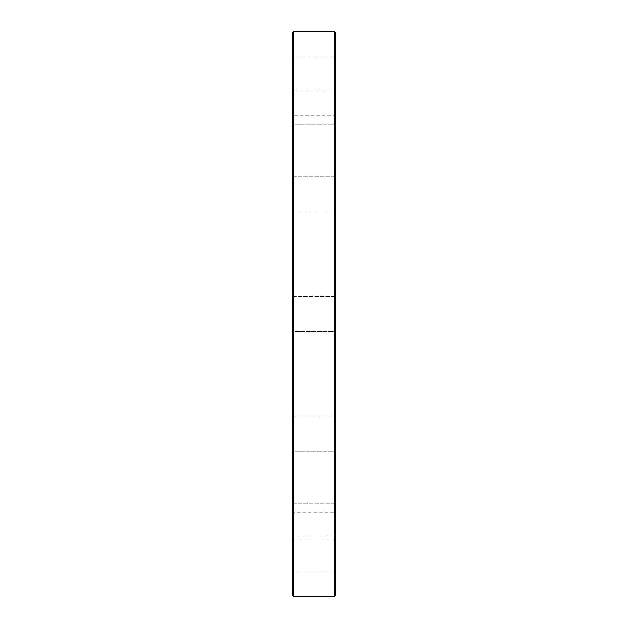<?xml version="1.0" encoding="UTF-8"?>
<svg xmlns="http://www.w3.org/2000/svg" width="628" height="628" viewBox="0 0 628 628"><rect width="100%" height="100%" fill="white"/><g stroke="black" fill="none" stroke-linecap="round" stroke-linejoin="round"><path stroke-width="0.47" stroke-dasharray="3.14 2.35" d="M335.58 433.72L335.58 414.833L335.58 433.72M335.58 194.28L335.58 213.167L335.58 194.28M335.58 74.567L335.58 93.454L335.58 74.567M335.58 595.25L335.58 32.75M335.58 521.358L335.58 540.245L335.58 521.358M335.58 553.433L335.58 572.32L335.58 553.433M335.58 106.642L335.58 125.529L335.58 106.642M292.42 32.75L292.42 595.25M292.42 553.433L292.42 572.32L292.42 553.433M292.42 194.28L292.42 213.167L292.42 194.28M292.42 521.358L292.42 540.245L292.42 521.358M292.42 433.72L292.42 414.833L292.42 433.72L292.42 414.833L293.763 416.183L293.763 451.249L293.763 416.183L293.763 433.72L293.763 416.183L292.42 414.833M292.42 106.642L292.42 125.529L292.42 87.755L292.42 106.642L292.42 87.755L293.763 89.105L293.763 124.179L293.763 89.105L293.763 106.642L293.763 89.105L292.42 87.755M292.42 74.567L292.42 93.454L292.42 74.567M335.58 314L335.58 295.113L335.58 314M334.237 433.72L334.237 416.183L334.237 433.72M334.237 194.28L334.237 211.817L334.237 194.28M334.237 74.567L334.237 92.104L334.237 74.567M334.237 31.4L334.237 596.6M334.237 521.358L334.237 538.895L334.237 521.358M334.237 553.433L334.237 570.97L334.237 553.433M334.237 106.642L334.237 124.179L334.237 106.642M293.763 596.6L293.763 31.4M293.763 553.433L293.763 570.97L293.763 553.433M293.763 194.28L293.763 211.817L293.763 194.28M293.763 521.358L293.763 538.895L293.763 521.358M293.763 74.567L293.763 92.104L293.763 74.567M334.237 451.249L335.58 452.6L334.237 451.249L293.763 451.249L292.42 452.6L293.763 451.249L334.237 451.249M334.237 211.817L335.58 213.167L334.237 211.817L293.763 211.817L292.42 213.167L293.763 211.817L334.237 211.817M292.42 93.454L293.763 92.104L334.237 92.104L335.58 93.454M334.237 331.537L335.58 332.887L334.237 331.537L293.763 331.537L292.42 332.887L293.763 331.537L334.237 331.537M334.237 538.895L335.58 540.245L334.237 538.895L293.763 538.895L292.42 540.245L293.763 538.895L334.237 538.895M292.42 572.32L293.763 570.97L334.237 570.97L335.58 572.32M292.42 513.641L293.763 512.291L334.237 512.291L335.58 513.641M334.237 124.179L335.58 125.529L334.237 124.179L293.763 124.179L292.42 125.529L293.763 124.179L334.237 124.179M334.237 503.821L293.763 503.821L292.42 502.471L293.763 503.821L334.237 503.821L335.58 502.471L334.237 503.821M334.237 416.183L293.763 416.183L334.237 416.183L335.58 414.833L334.237 416.183M334.237 296.463L293.763 296.463L292.42 295.113L293.763 296.463L334.237 296.463L335.58 295.113L334.237 296.463M334.237 176.751L293.763 176.751L292.42 175.4L293.763 176.751L334.237 176.751L335.58 175.4L334.237 176.751M334.237 89.105L293.763 89.105L334.237 89.105L335.58 87.755L334.237 89.105M335.58 55.68L334.237 57.03L293.763 57.03L292.42 55.68M335.58 534.546L334.237 535.896L293.763 535.896L292.42 534.546M335.58 114.359L334.237 115.709L293.763 115.709L292.42 114.359"/><path stroke-width="0.94" d="M334.237 31.4L335.58 32.75L335.58 595.25L334.237 596.6L334.237 31.4L293.763 31.4L293.763 596.6L292.42 595.25L292.42 32.75L293.763 31.4M292.42 87.755L292.42 106.642M292.42 433.72L292.42 414.833M334.237 596.6L293.763 596.6"/></g></svg>
